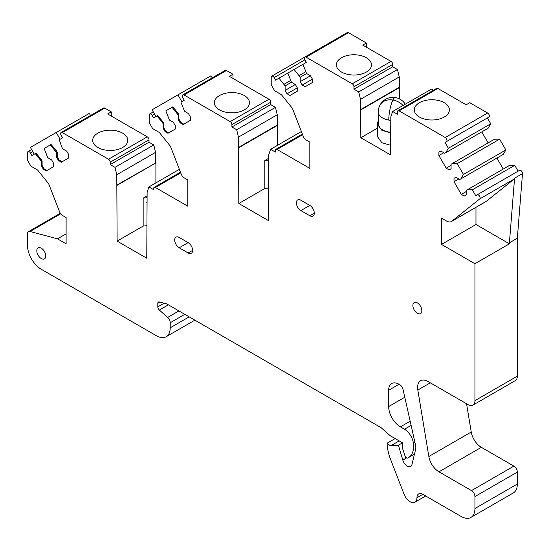 <?xml version="1.0" encoding="UTF-8"?>
<svg xmlns="http://www.w3.org/2000/svg" width="550" height="550" viewBox="0 0 550 550"><rect width="100%" height="100%" fill="white"/><g stroke="black" fill="none" stroke-linecap="round" stroke-linejoin="round"><path stroke-width="0.82" d="M378.269 120.794L377.3 123.922L377.293 136.338L381.865 142.711L390.479 145.234M377.3 123.922L381.865 130.288L390.479 132.818M452.059 163.694L494.457 139.219L499.627 139.157L457.229 163.639L452.059 163.694L451.082 164.257L451.082 168.761L449.137 169.888L446.208 168.197L438.893 155.533L438.893 152.157L440.846 151.03L444.744 153.285L445.72 152.721L448.353 148.273L444.991 142.443L446.456 141.604A2.441 1.409 60 0 0 446.827 139.652A2.441 1.409 60 0 0 445.232 137.5L399.101 110.866A2.441 1.409 60 0 0 397.884 110.743A2.441 1.409 60 0 0 397.375 111.863L397.375 114.249L392.618 111.506L390.83 116.834L390.479 154.853L360.834 137.734L377.293 128.233M416.955 497.723A8.284 4.785 60 0 1 418.674 493.928A8.284 4.785 60 0 1 422.819 494.34L416.955 497.723A9.749 5.631 60 0 1 414.941 502.184A9.749 5.631 60 0 1 404.092 494.278L390.761 459.91A39.002 22.516 60 0 1 387.09 443.231L390.534 445.926L398.413 445.218L402.545 442.832L390.136 435.669L381.129 427.68L166.808 303.944L159.335 301.943A2.922 1.691 60 0 0 158.407 302.026A2.922 1.691 60 0 0 157.802 303.359L157.802 306.859A2.922 1.691 60 0 0 159.335 310.056L167.654 317.433A4.874 2.812 60 0 1 170.211 322.754L170.211 327.8A19.497 11.261 60 0 1 166.176 336.724A19.497 11.261 60 0 1 156.42 335.761L41.291 269.287A19.497 11.261 60 0 1 27.5 245.41L27.5 233.86A4.874 2.812 60 0 1 28.511 231.626A4.874 2.812 60 0 1 30.057 231.488L57.489 238.837L66.11 243.815L66.11 217.546L62.528 215.476A4.874 2.812 60 0 1 59.544 211.764L48.703 183.824L37.641 170.06L30.944 166.196L27.5 160.229L27.5 152.728A2.441 1.409 60 0 1 28.002 151.614A2.441 1.409 60 0 1 30.443 153.024L31.907 155.554L35.269 153.608L41.408 161.322L41.408 165.825L43.361 169.208L46.289 170.892L53.597 166.671L53.597 163.295L51.645 159.919L47.747 157.664L44.138 148.486L50.38 144.884L56.526 152.597L56.526 157.101L58.472 160.476L61.401 162.167L68.709 157.946L68.709 154.571L66.763 151.188L62.858 148.94L61.889 147.249L59.256 139.762L62.617 137.823L61.153 135.286A2.441 1.409 60 0 1 61.153 132.474A2.441 1.409 60 0 1 62.37 132.598L108.508 159.232A2.441 1.409 60 0 1 110.234 162.216L110.234 164.601L114.991 167.351L116.779 174.756L117.123 241.106L146.767 258.225L147.118 192.266L148.906 186.931L153.663 189.681L153.663 188.485A2.441 1.409 60 0 1 153.814 187.763A2.441 1.409 60 0 1 154.172 187.371A2.441 1.409 60 0 1 155.389 187.488L187.791 206.195L187.791 179.926L184.216 177.863A4.874 2.812 60 0 1 181.225 174.151L170.39 146.211L159.321 132.447L152.632 128.583L149.181 122.609L149.181 115.115A2.441 1.409 60 0 1 149.689 113.994A2.441 1.409 60 0 1 152.123 115.404L153.588 117.941L156.949 115.995L162.119 122.017L163.096 123.709L163.096 128.212L165.041 131.588L167.97 133.279L175.285 129.058L175.285 125.675L173.333 122.299L169.434 120.051L165.825 110.873L172.067 107.271L178.207 114.984L178.207 119.488L180.159 122.863L183.081 124.554L190.396 120.333L190.396 116.951L188.444 113.575L184.546 111.32L180.936 102.149L184.298 100.203L182.841 97.673A2.441 1.409 60 0 1 182.841 94.861A2.441 1.409 60 0 1 184.058 94.978L230.189 121.612A2.441 1.409 60 0 1 231.914 124.603L231.914 126.988L236.672 129.731L238.466 137.136L238.81 203.493L268.455 220.605L268.799 154.653L270.593 149.318L275.351 152.061L275.351 150.473A2.441 1.409 60 0 1 275.488 149.772A2.441 1.409 60 0 1 275.853 149.353A2.441 1.409 60 0 1 277.069 149.476L309.822 168.382L309.822 142.113L306.24 140.044A4.874 2.812 60 0 1 303.256 136.331L292.414 108.391L281.353 94.627L274.656 90.764L271.212 84.796L271.212 77.296A2.441 1.409 60 0 1 271.714 76.182A2.441 1.409 60 0 1 274.154 77.591L304.865 59.861A2.441 1.409 60 0 1 304.865 57.042A2.441 1.409 60 0 1 306.082 57.166L352.22 83.799A2.441 1.409 60 0 1 353.946 86.783L353.946 89.176L358.703 91.919L360.491 99.323L360.834 137.734M304.865 59.861L306.329 62.391L302.968 64.336L306.57 73.508L310.475 75.763L312.421 79.138L312.421 82.514L305.113 86.735L302.184 85.051L312.421 79.138M274.154 77.591L275.619 80.121L294.092 69.458L300.238 77.165L300.238 81.668L302.184 85.051M287.849 73.061L291.459 82.232L295.357 84.487L297.309 87.862L297.309 91.238L289.994 95.459L287.072 93.775L297.309 87.862M278.981 78.183L285.12 85.889L285.12 90.399L287.072 93.775M402.545 442.832L402.545 448.401L405.467 457.256L407.131 458.212A24.372 14.073 60 0 0 408.526 457.572A24.372 14.073 60 0 0 413.339 442.956A12.678 7.315 60 0 0 404.498 429.234L400.393 426.862A16.576 9.57 60 0 1 388.671 406.56L388.671 390.239A14.623 8.442 60 0 1 391.696 383.543A14.623 8.442 60 0 1 399.011 384.271L399.747 384.691A4.874 2.812 60 0 1 403.047 389.448L415.532 445.101A9.749 5.631 60 0 1 415.621 449.316L411.957 464.551A6.827 3.939 60 0 1 410.678 466.434A6.827 3.939 60 0 1 402.806 460.068L398.413 445.218M422.819 494.34L461.147 516.471A19.497 11.261 60 0 0 470.903 517.433A19.497 11.261 60 0 0 474.939 508.509L474.939 496.567L517.337 472.086L517.337 484.027L474.939 508.509M466.558 403.762L471.24 432.025L428.842 456.507A14.623 8.442 60 0 0 438.962 471.817L471.494 490.6A4.874 2.812 60 0 1 474.939 496.567M428.842 456.507L417.821 390.039A14.623 8.442 60 0 1 420.626 380.744A14.623 8.442 60 0 1 427.941 381.466L468.043 404.621A9.749 5.631 60 0 0 472.918 405.103L515.316 380.621A9.749 5.631 60 0 0 517.337 376.159L517.337 238.232L522.5 173.594A2.441 1.409 60 0 0 521.51 171.043A2.441 1.409 60 0 0 519.564 170.321L477.166 194.796A2.441 1.409 60 0 1 479.112 195.525A2.441 1.409 60 0 1 480.102 198.076A2.441 1.409 60 0 1 479.703 198.949L514.174 179.046L486.269 201.341L451.797 221.238A9.749 5.631 60 0 1 451.392 221.519A9.749 5.631 60 0 1 446.518 221.031L441.499 218.137L441.499 244.406L474.939 263.711L509.41 243.808L509.41 242.811L517.337 238.232M474.939 263.711L474.939 400.641A9.749 5.631 60 0 1 472.918 405.103M451.797 221.238L479.703 198.949M454.011 178.331L455.957 177.203L454.011 178.331L454.011 181.706L461.319 194.377L464.248 196.061L466.194 194.941L466.194 190.438L467.17 189.874L472.34 189.812L475.702 195.642L519.564 170.321M455.957 177.203L459.862 179.458L460.831 178.894L463.464 174.446L457.229 163.639M300.857 210.574L309.822 215.751A6.339 3.658 60 0 0 312.991 216.061A6.339 3.658 60 0 0 313.961 210.987A6.339 3.658 60 0 0 309.822 205.404L300.857 200.228A6.339 3.658 60 0 0 297.688 199.911A6.339 3.658 60 0 0 296.718 204.992A6.339 3.658 60 0 0 300.857 210.574L309.822 205.404M45.767 255.956A6.339 3.658 60 0 1 44.461 258.857A6.339 3.658 60 0 1 39.573 257.159A6.339 3.658 60 0 1 36.809 250.779A6.339 3.658 60 0 1 38.122 247.878A6.339 3.658 60 0 1 43.003 249.576A6.339 3.658 60 0 1 45.767 255.956M179.176 247.796A6.339 3.658 60 0 1 175.031 242.206A6.339 3.658 60 0 1 176.007 237.133A6.339 3.658 60 0 1 179.176 237.442L188.134 242.619A6.339 3.658 60 0 1 192.273 248.201A6.339 3.658 60 0 1 191.304 253.282A6.339 3.658 60 0 1 188.134 252.966L179.176 247.796L188.134 242.619M421.85 310.681A6.339 3.658 60 0 1 420.537 313.582A6.339 3.658 60 0 1 415.656 311.884A6.339 3.658 60 0 1 412.885 305.504A6.339 3.658 60 0 1 414.198 302.603A6.339 3.658 60 0 1 419.086 304.301A6.339 3.658 60 0 1 421.85 310.681M390.479 126.988L390.83 126.789M445.232 137.5L487.63 113.025L469.769 102.706L466.146 104.796L437.882 88.474A2.441 1.409 60 0 0 436.659 88.358L397.884 110.743M352.22 83.799L391.002 61.407L362.732 45.093L366.355 43.003L348.487 32.684A2.441 1.409 60 0 0 347.263 32.567L304.865 57.042M391.002 61.407A2.441 1.409 60 0 1 392.721 64.398L392.721 66.784L397.478 69.527L399.272 76.931L399.616 98.993M392.618 111.506L431.399 89.114L433.373 90.255M360.834 109.869L399.616 87.484M360.491 109.67L399.272 87.285M360.491 99.323L399.272 76.931M358.703 91.919L397.478 69.527M353.946 89.176L392.721 66.784M341.529 57.729A17.552 10.134 0 0 0 336.394 64.893A17.552 10.134 0 0 0 347.229 74.257A17.552 10.134 0 0 0 366.355 72.057A17.552 10.134 0 0 0 371.491 64.893A17.552 10.134 0 0 0 360.656 55.529A17.552 10.134 0 0 0 341.529 57.729M300.238 81.668L310.475 75.763M300.238 77.165L306.57 73.508M299.262 75.481L305.601 71.823M294.092 69.458L302.968 64.336M285.12 90.399L295.357 84.487M285.12 85.889L291.459 82.232M284.151 84.205L290.482 80.547M270.593 149.318L301.393 131.532M268.455 164.801L268.799 164.601M238.81 203.493L264.839 188.464L268.455 188.093M277.592 145.276L277.592 125.297L238.81 147.689M268.799 158.235L264.839 160.517L264.839 188.464M238.466 147.489L277.241 125.098L277.592 125.297M277.241 125.098L277.241 114.751L238.466 137.136M236.672 129.731L275.454 107.346L277.241 114.751M231.914 126.988L270.696 104.596L275.454 107.346M270.696 104.596L270.696 102.211A2.441 1.409 60 0 0 268.971 99.227L229.329 76.34L232.946 74.25L226.456 70.496A2.441 1.409 60 0 0 225.239 70.379L182.841 94.861M219.505 95.542A17.552 10.134 0 0 0 214.363 102.706A17.552 10.134 0 0 0 225.197 112.069A17.552 10.134 0 0 0 244.324 109.869A17.552 10.134 0 0 0 249.466 102.706A17.552 10.134 0 0 0 238.631 93.349A17.552 10.134 0 0 0 219.505 95.542M180.159 122.863L180.847 122.464L183.769 124.156M178.207 119.488L178.894 119.089L180.847 122.464M178.207 114.984L178.894 114.586L178.894 119.089M177.231 113.293L177.918 112.894L178.894 114.586M172.067 107.271L172.755 106.872L177.918 112.894M165.041 131.588L165.736 131.189L168.657 132.88M163.096 128.212L163.783 127.813L165.736 131.189M163.096 123.709L163.783 123.31L163.783 127.813M162.119 122.017L162.807 121.619L163.783 123.31M156.949 115.995L157.644 115.596L162.807 121.619M148.906 186.931L179.362 169.345M146.767 202.414L147.118 202.221M117.123 241.106L143.158 226.077L146.767 225.706M155.904 182.896L155.904 162.91L117.123 185.302M147.118 195.848L143.158 198.137L143.158 226.077M116.779 185.103L155.904 162.91M155.561 162.711L155.561 152.364L116.779 174.756M114.991 167.351L153.766 144.959L155.561 152.364M110.234 164.601L149.009 142.216L153.766 144.959M149.009 142.216L149.009 139.824A2.441 1.409 60 0 0 147.29 136.84L107.649 113.953L111.265 111.863L104.775 108.116A2.441 1.409 60 0 0 103.551 107.993L61.153 132.474M97.824 133.162A17.552 10.134 0 0 0 92.682 140.326A17.552 10.134 0 0 0 103.517 149.683A17.552 10.134 0 0 0 122.643 147.489A17.552 10.134 0 0 0 127.779 140.326A17.552 10.134 0 0 0 116.944 130.962A17.552 10.134 0 0 0 97.824 133.162M58.472 160.476L59.159 160.084L62.088 161.769M56.526 157.101L57.214 156.702L59.159 160.084M56.526 152.597L57.214 152.199L57.214 156.702M55.55 150.906L56.237 150.514L57.214 152.199M50.38 144.884L51.068 144.485L56.237 150.514M43.361 169.208L44.048 168.809L46.977 170.493M41.408 165.825L42.102 165.426L44.048 168.809M41.408 161.322L42.102 160.923L42.102 165.426M40.439 159.637L41.126 159.239L42.102 160.923M35.269 153.608L35.956 153.216L41.126 159.239M57.489 238.837L66.11 233.86M390.534 445.926L399.217 440.908M387.09 443.231L395.161 438.57M470.903 517.433L513.301 492.958A19.497 11.261 -120 0 0 517.337 484.027M471.24 432.025A14.623 8.442 -120 0 0 481.36 447.336L513.893 466.118A4.874 2.812 60 0 1 517.337 472.086M509.41 243.808L475.97 224.503L441.499 244.406M475.97 224.503L475.97 207.329M451.392 221.519L485.863 201.616A9.749 5.631 -120 0 0 486.269 201.341M509.41 242.811L514.573 178.173A2.441 1.409 60 0 1 514.174 179.046M467.17 189.874L509.568 165.392L514.738 165.337L472.34 189.812M514.738 165.337L518.1 171.16M461.319 194.377L466.194 191.558M454.011 181.706L458.886 178.894M496.897 158.077L503.236 169.049M460.831 178.894L503.236 154.412L505.869 149.971L463.464 174.446M499.627 139.157L505.869 149.971M446.208 168.197L451.082 165.385M438.893 155.533L443.774 152.721M481.786 131.897L488.118 142.876M438.893 152.157L440.846 151.03M445.72 152.721L488.118 128.239L490.751 123.791L448.353 148.273M444.991 142.443L487.389 117.968L490.751 123.791M488.854 117.123L446.456 141.604L488.854 117.123A2.441 1.409 60 0 0 489.225 115.17A2.441 1.409 60 0 0 487.63 113.025M419.437 102.706A17.552 10.134 0 0 0 414.294 109.869A17.552 10.134 0 0 0 425.129 119.233A17.552 10.134 0 0 0 444.256 117.033A17.552 10.134 0 0 0 449.398 109.869A17.552 10.134 0 0 0 438.563 100.512A17.552 10.134 0 0 0 419.437 102.706M366.355 46.984L366.355 43.003M111.32 116.078L111.265 111.863M233.008 78.458L232.946 74.25M268.799 160.132A24.372 14.073 0 0 0 264.839 160.517M147.118 197.752A24.372 14.073 0 0 0 143.158 198.137M181.823 101.64L177.918 94.882L152.082 109.801L155.987 116.552M212.231 77.887L211.014 75.776L177.918 94.882M34.299 154.172L30.401 147.414L56.237 132.495L60.136 139.253M56.237 132.495L89.327 113.389L90.551 115.5M405.274 104.198A14.623 14.623 0 0 0 378.269 111.98L378.269 123.922A14.623 8.442 0 0 0 382.553 129.889A14.623 8.442 0 0 0 390.479 132.248M353.946 86.783L392.721 64.398M306.082 57.166L348.487 32.684M277.069 149.476L302.631 134.722M231.914 124.603L270.696 102.211M230.189 121.612L268.971 99.227M184.058 94.978L226.456 70.496M152.123 115.404L154.522 114.022M155.389 187.488L180.73 172.858M110.234 162.216L149.009 139.824M108.508 159.232L147.29 136.84M62.37 132.598L104.775 108.116M30.443 153.024L32.835 151.635M30.057 231.488L60.693 213.799M170.211 327.8L189.173 316.855M170.211 322.754L184.8 314.332M167.654 317.433L178.915 310.936M159.335 310.056L168.362 304.837M157.802 306.859L164.106 303.222M157.802 303.359L159.968 302.108M414.858 442.083L413.339 442.956M404.498 429.234L411.118 425.411M400.393 426.862L410.176 421.211M388.671 406.56L404.8 397.244M388.671 390.239L399.011 384.271M406.574 457.896L402.806 460.068M471.494 490.6L513.893 466.118M438.962 471.817L481.36 447.336M417.821 390.039L430.306 382.834M474.939 400.641L517.337 376.159M514.573 178.173L522.5 173.594M399.101 110.866L437.882 88.474M314.298 213.166L309.822 215.751M192.617 250.381L188.134 252.966M395.34 97.563A14.623 3.362 99.6 0 0 392.893 100.038A14.623 11.461 -153.1 0 1 403.061 105.469M379.857 105.353A14.623 11.461 26.9 0 1 392.893 100.038A14.623 3.362 -80.4 0 0 388.774 120.086A14.623 8.442 0 0 0 390.83 120.34M378.269 111.98A14.623 8.442 0 0 0 382.553 117.954A14.623 8.442 0 0 0 388.774 120.086M271.714 76.182L304.844 57.056M275.853 149.353L302.369 134.049M149.689 113.994L153.306 111.911M154.172 187.371L180.469 172.184M28.002 151.614L31.618 149.524M28.511 231.626L60.314 213.262M166.176 336.724L194.879 320.148M414.459 454.149L408.526 457.572M425.672 495.99L414.941 502.184"/></g></svg>
